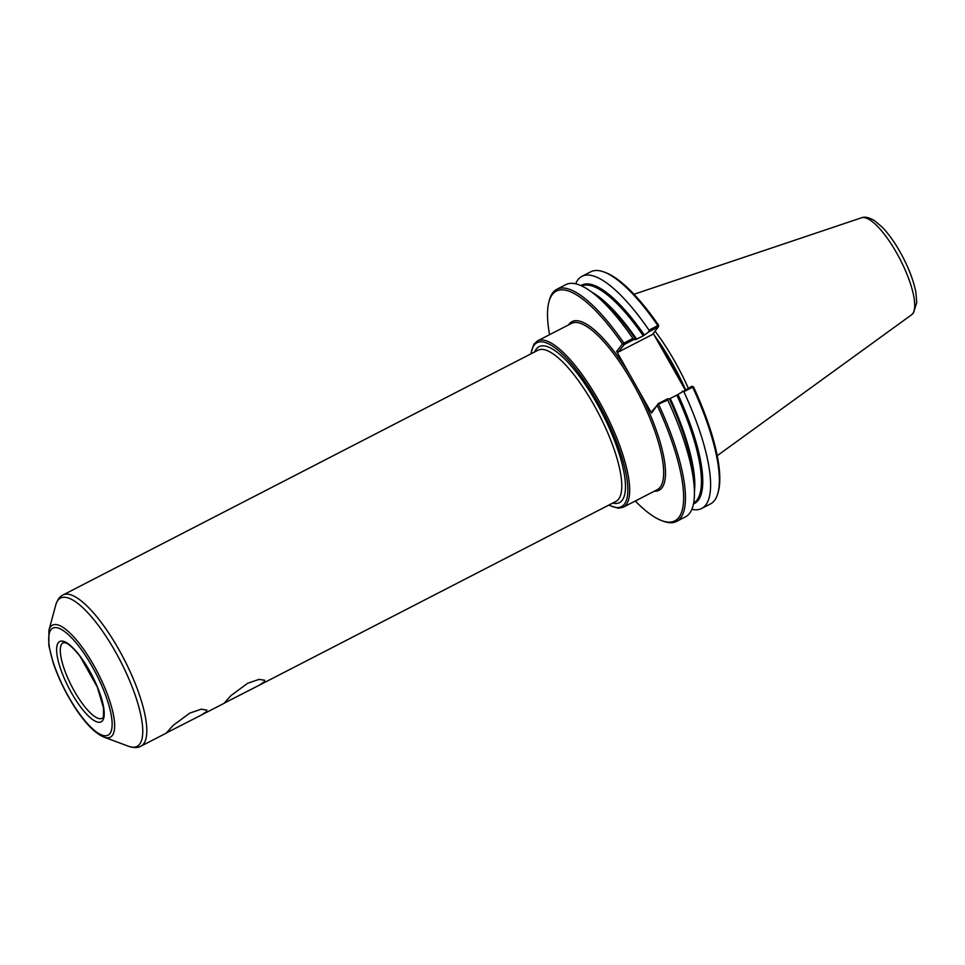 <?xml version="1.0" encoding="UTF-8"?>
<svg xmlns="http://www.w3.org/2000/svg" width="965" height="965" viewBox="0 0 965 965"><rect width="100%" height="100%" fill="white"/><g stroke="black" fill="none" stroke-linecap="round" stroke-linejoin="round"><path stroke-width="1.45" d="M206.498 711.555L201.408 715.017L166.438 732.905L173.097 725.427L189.743 713.123L201.178 709.203L206.824 710.059L206.498 711.555M264.35 681.736L259.271 685.21L224.302 703.087L230.961 695.608L247.595 683.304L259.03 679.396L264.675 680.241L264.35 681.736M657.768 404.504L652.002 411.331L651.52 413.068L657.768 404.504L667.756 400.005L667.563 398.81L657.901 403.792M682.412 391.163L683.871 391.706L692.665 387.17L691.845 386.302L676.839 395.131L669.408 398.859L667.563 398.81M623.571 344.071L622.461 344.01L616.647 351.441L618.444 352.008L624.343 344.469L623.571 344.071L623.909 343.106A130.589 38.093 -117.3 0 0 556.853 289.259A130.589 38.093 -117.3 0 0 549.387 300.115L548.94 301.78A129.25 37.695 -117.3 0 0 549.567 334.686M651.52 413.068L616.647 351.441M622.461 344.01A129.25 37.695 -117.3 0 0 548.94 301.78M635.272 501.016A129.25 37.695 -117.3 0 0 661.713 520.63A129.25 37.695 -117.3 0 0 657.334 405.638M624.343 344.469L634.005 339.487L632.931 338.462L623.909 343.106M632.931 338.462A130.589 38.093 -117.3 0 0 592.787 292.914A130.589 38.093 -117.3 0 0 565.888 284.615L556.853 289.259M658.613 326.013L657.841 325.615L649.047 330.151L648.842 331.839L658.287 326.978L658.685 325.338A129.25 37.695 -117.3 0 0 605.586 272.588L603.969 271.985A130.589 38.093 -117.3 0 0 590.797 271.78L581.992 276.316A130.589 38.093 -117.3 0 0 575.659 283.794M658.287 326.978L652.376 334.517L618.444 352.008M634.005 339.487L635.851 339.535L643.269 335.82L648.842 331.839M649.047 330.151A130.589 38.093 -117.3 0 0 581.992 276.316M657.841 325.615A130.589 38.093 -117.3 0 0 603.969 271.985M653.233 333.432L685.114 389.764M691.857 509.303A130.589 38.093 -117.3 0 0 701.639 508.495L710.433 503.959A130.589 38.093 -117.3 0 0 717.912 493.103L718.358 491.438A129.25 37.695 -117.3 0 0 693.558 386.977L692.81 386.446M661.713 520.63L663.329 521.233A130.589 38.093 -117.3 0 0 676.501 521.438A130.589 38.093 -117.3 0 0 658.733 404.661M701.639 508.495A130.589 38.093 -117.3 0 0 683.871 391.706M717.912 493.103A130.589 38.093 -117.3 0 0 692.665 387.17M676.501 521.438L685.524 516.794A130.589 38.093 -117.3 0 0 694.378 490.063A130.589 38.093 -117.3 0 0 667.756 400.005M678.853 378.702A96.174 28.045 -117.3 0 0 661.749 348.486M717.2 455.709L911.563 314.807A54.643 15.935 -117.3 0 0 911.804 314.626A54.643 15.935 -117.3 0 0 912.625 313.782A54.643 15.935 -117.3 0 0 896.642 252.927A54.643 15.935 -117.3 0 0 861.854 217.68A54.643 15.935 -117.3 0 0 861.564 217.764L634.005 294.265M688.274 388.135A94.027 27.418 -117.3 0 0 674.752 361.38A94.027 27.418 -117.3 0 0 655.03 331.128M531.064 353.781A92.218 26.899 62.7 0 1 591.28 391.271A92.218 26.899 62.7 0 1 624.307 504.249A92.218 26.899 62.7 0 1 608.987 504.997M608.686 505.153L618.348 508.278L623.257 507.216A93.557 27.285 -117.3 0 0 626.104 504.816A93.557 27.285 -117.3 0 0 598.746 400.608A93.557 27.285 -117.3 0 0 537.553 340.874L533.85 344.216L530.762 353.938M623.257 507.216L657.249 489.689A93.557 27.285 -117.3 0 0 660.096 487.301A93.557 27.285 -117.3 0 0 632.75 383.093A93.557 27.285 -117.3 0 0 571.545 323.359L537.553 340.874M612.642 503.115A87.731 25.585 -117.3 0 0 622.111 500.377A87.731 25.585 -117.3 0 0 593.994 398.352A87.731 25.585 -117.3 0 0 534.731 351.899M654.27 491.233A94.896 27.683 -117.3 0 0 661.894 487.868A94.896 27.683 -117.3 0 0 637.962 389.112M630.205 375.385A94.896 27.683 -117.3 0 0 568.566 324.891M644.391 335.132A122.893 35.838 -117.3 0 0 580.918 285.58M693.461 503.983A122.893 35.838 -117.3 0 0 677.961 394.456M694.378 490.063L694.112 482.85A122.893 35.838 -117.3 0 0 669.408 398.859M643.269 335.82A122.217 35.645 -117.3 0 0 581.678 285.917M693.618 503.175A122.217 35.645 -117.3 0 0 676.839 395.131M636.695 339.197A122.217 35.645 -117.3 0 0 591.593 291.997M694.426 491.571A122.217 35.645 -117.3 0 0 670.253 398.521M635.851 339.535A122.893 35.838 -117.3 0 0 598.517 297.317L592.787 292.914M685.548 389.546A94.027 27.418 -117.3 0 0 672.014 362.792A94.027 27.418 -117.3 0 0 654.065 334.891M259.271 685.21L615.947 501.414A85.053 24.813 -117.3 0 0 618.529 499.231A85.053 24.813 -117.3 0 0 593.668 404.504A85.053 24.813 -117.3 0 0 538.024 350.199L63.051 594.947A85.053 24.813 -117.3 0 1 118.695 649.252A85.053 24.813 -117.3 0 1 143.556 743.979A85.053 24.813 -117.3 0 1 140.974 746.162L166.957 732.773M103.955 737.115A63.063 18.395 -117.3 0 0 112.23 735.607A63.063 18.395 -117.3 0 0 93.786 665.368A63.063 18.395 -117.3 0 0 48.926 630.35L48.829 645.573L53.232 662.991C58.551 678.648 65.97 693.763 75.463 708.334C85.632 723.738 95.125 733.34 103.955 737.115L128.61 746.295A83.485 24.354 -117.3 0 0 139.575 744.28A83.485 24.354 -117.3 0 0 115.161 651.303A83.485 24.354 -117.3 0 0 55.777 604.934C57.478 599.627 59.902 596.298 63.051 594.947M68.612 696.766A60.216 17.563 -117.3 0 0 109.841 733.665A60.216 17.563 -117.3 0 0 92.23 666.598A60.216 17.563 -117.3 0 0 51.012 629.687A60.216 17.563 -117.3 0 0 68.612 696.766M71.555 693.003A45.21 13.184 -117.3 0 0 102.507 720.71A45.21 13.184 -117.3 0 0 89.287 670.349A45.21 13.184 -117.3 0 0 58.346 642.654A45.21 13.184 -117.3 0 0 71.555 693.003M74.365 691.157A42.532 12.4 -117.3 0 0 102.181 718.31L102.676 717.876C103.4 719.215 103.653 715.825 103.436 707.695L97.296 687.044L80.252 656.658C71.133 644.849 66.308 642.919 65.15 642.738L63.22 642.702A42.532 12.4 -117.3 0 0 74.365 691.157M224.809 702.954L201.408 715.017M128.61 746.295C133.918 747.984 138.043 747.947 140.974 746.162M48.926 630.35L55.777 604.934M911.804 314.614L913.529 312.841L916.75 302.479L915.857 292.25C913.807 281.72 909.573 270.2 903.168 257.679C896.714 245.243 889.802 235.146 882.432 227.378L874.543 220.647C869.127 217.499 864.905 216.498 861.854 217.68"/></g></svg>
